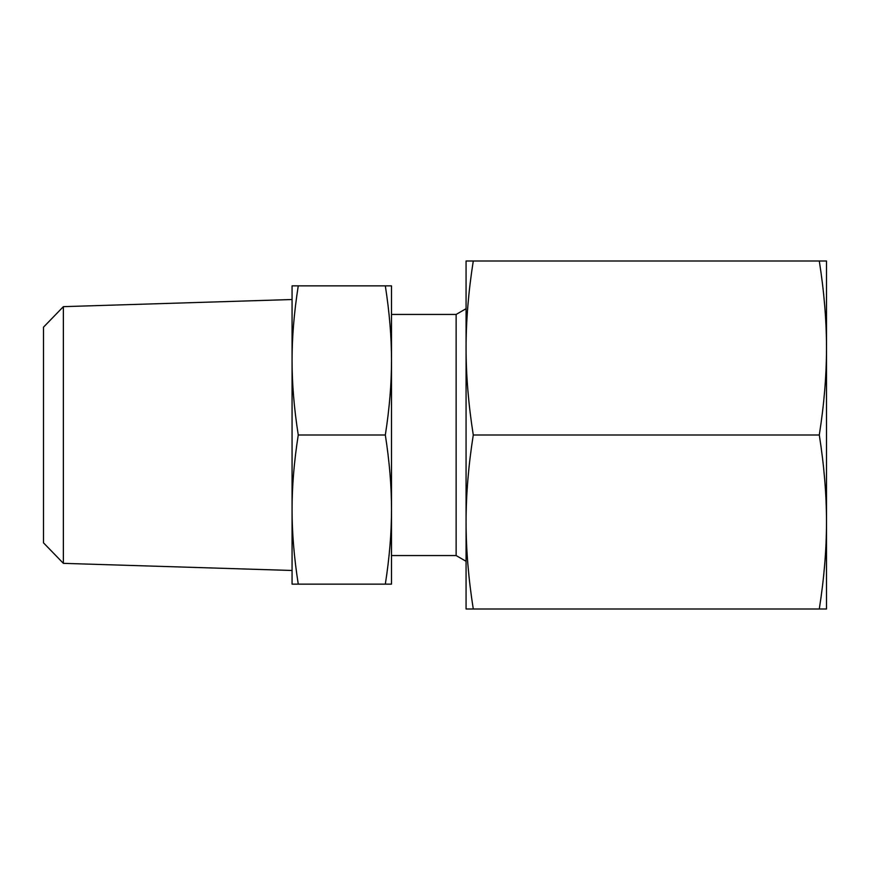 <?xml version="1.0" encoding="UTF-8"?>
<svg xmlns="http://www.w3.org/2000/svg" width="870" height="870" viewBox="0 0 870 870"><rect width="100%" height="100%" fill="white"/><g stroke="black" fill="none" stroke-linecap="round" stroke-linejoin="round"><path stroke-width="1.3" d="M63.379 306.653L43.5 327.163L43.5 542.837L63.379 563.347L63.379 306.653L292.07 299.519M391.5 555.56L456.13 555.56L456.13 314.44L466.07 308.698M298.258 435C294.103 408.443 292.037 383.583 292.07 360.43C292.037 337.266 294.103 312.417 298.258 285.86L292.07 285.86L292.07 509.57C292.037 486.417 294.103 461.557 298.258 435L385.323 435C389.477 461.557 391.533 486.417 391.5 509.57C391.533 532.734 389.477 557.583 385.323 584.14L391.5 584.14L391.5 360.43C391.533 383.583 389.477 408.443 385.323 435M386.53 285.86L385.323 285.86C389.477 312.417 391.533 337.266 391.5 360.43L391.5 285.86L298.258 285.86M297.04 584.14L298.258 584.14C294.103 557.583 292.037 532.734 292.07 509.57L292.07 584.14L385.323 584.14M819.29 609L826.5 609L826.5 348C826.489 375.677 824.075 404.68 819.29 435C824.075 465.319 826.489 494.323 826.5 522C826.489 549.677 824.075 578.68 819.29 609L473.28 609C468.495 578.68 466.092 549.677 466.07 522C466.092 494.323 468.495 465.319 473.28 435C468.495 404.68 466.092 375.677 466.07 348C466.092 320.323 468.495 291.319 473.28 261L466.07 261L466.07 609L473.28 609M819.29 435L473.28 435M819.29 261C824.075 291.319 826.489 320.323 826.5 348L826.5 261L473.28 261M391.5 314.44L456.13 314.44M456.13 555.56L466.07 561.302M63.379 563.347L292.07 570.481"/></g></svg>
